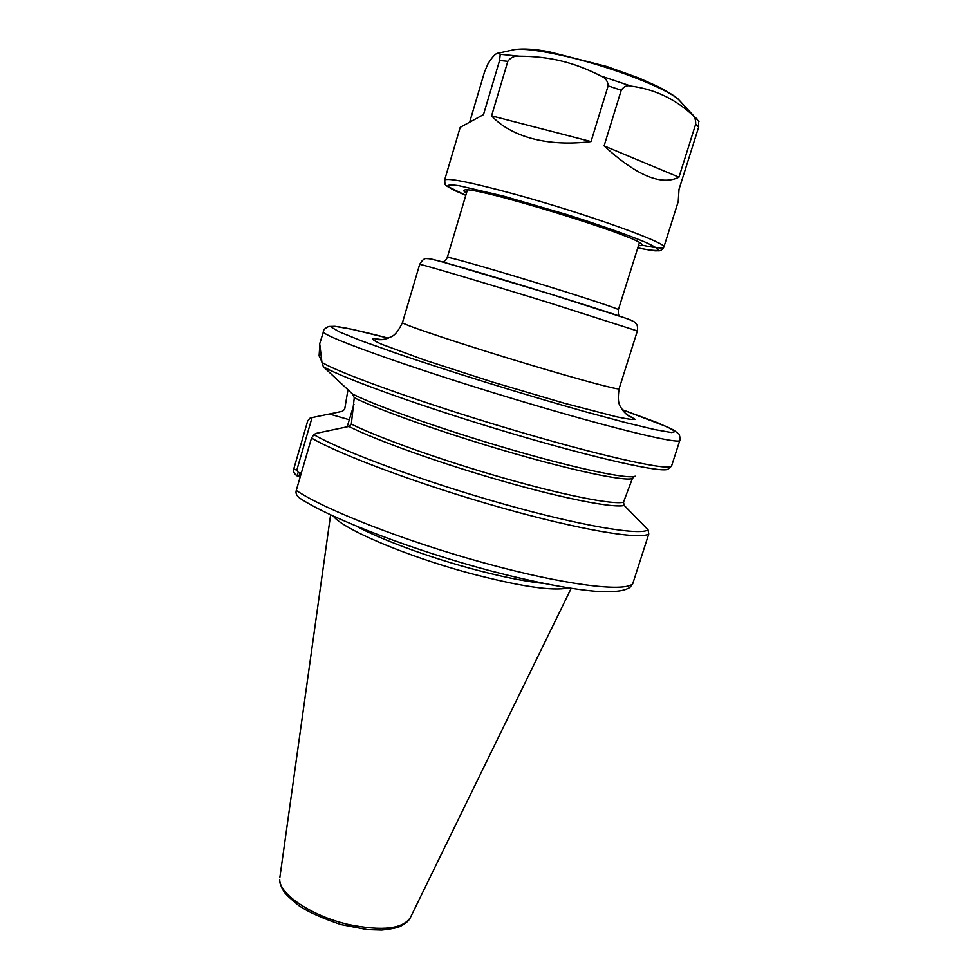 <?xml version="1.0" encoding="UTF-8"?>
<svg xmlns="http://www.w3.org/2000/svg" width="979" height="979" viewBox="0 0 979 979"><rect width="100%" height="100%" fill="white"/><g stroke="black" fill="none" stroke-linecap="round" stroke-linejoin="round"><path stroke-width="1.47" d="M353.994 404.278L347.178 426.832M299.721 498.14C296.6 495.815 295.45 493.245 296.27 490.455L311.506 438.066L313.867 434.676C342.797 451.49 423.32 481.362 502.031 503.598C580.828 525.894 640.168 535.807 648.074 529.847L624.235 505.445L623.476 502.239L632.397 478.486L634.331 476.443M313.867 434.676L315.948 433.403L348.879 426.465L351.326 424.091L354.263 397.743L352.562 394.047L323.339 366.721L321.932 362.426L319.839 344.694L319.093 355.83L321.883 361.704M648.074 529.847L648.783 533.959L632.667 583.949L629.852 587.473C624.578 590.582 617.578 592.148 599.111 591.549C572.972 589.676 537.324 582.933 492.168 571.295C413.774 550.639 330.584 518.637 299.794 498.189M296.943 475.806L298.252 472.319L296.759 470.299L312.056 417.592L310 418.18L307.724 420.811L293.798 468.843C293.039 471.376 294.092 473.701 296.943 475.806L300.198 476.969M312.056 417.592L342.405 411.302L344.694 409.198L347.949 389.862M301.299 473.175L298.252 472.319M333.288 516.104C342.809 529.015 405.441 555.876 468.672 572.972C519.555 586.397 552.743 591.377 568.224 587.926M356.246 526.139C380.415 539.258 426.098 556.317 469.639 568.199C499.547 576.313 524.206 581.391 543.59 583.423M641.943 245.154C655.673 247.981 662.967 248.666 663.823 247.185L678.239 201.539L678.998 189.412L698.7 126.989L698.602 120.955M695.677 124.125L678.961 177.175C661.412 185.998 636.46 175.559 604.092 145.883L621.237 90.239C623.892 86.348 627.135 84.965 630.978 86.091C653.813 89.077 673.858 98.304 691.125 113.772C694.356 115.877 695.873 119.34 695.677 124.125L698.7 126.989M608.13 85.846L591.022 141.588C569.729 144.219 550.235 143.252 532.539 138.688C515.015 133.976 501.358 126.364 491.58 115.84L507.82 61.334C510.757 57.32 514.624 55.607 519.421 56.195C534.473 56.244 548.375 57.834 561.138 60.943C573.902 63.965 587.082 68.946 600.641 75.885C605.316 77.598 607.812 80.914 608.13 85.846L621.237 90.239M469.663 122.155L484.605 71.7L488.007 63.77C492.51 56.562 495.925 53.037 498.25 53.196L500.232 54.298L499.584 60.478L483.491 114.616L460.191 127.356L444.588 180.16C445.726 185.741 442.349 183.783 454.868 190.624L465.784 195.347M678.961 177.175L604.092 145.883M591.022 141.588L491.58 115.84M638.479 245.607C641.416 245.79 642.518 245.386 641.759 244.407C640.78 236.869 469.455 184.48 464.425 190.183C463.251 190.587 463.936 191.529 466.481 193.01M626.621 414.509L631.822 417.335C629.228 416.76 626.144 414.398 622.595 410.25C620.943 406.432 616.635 405.673 619.107 388.736C619.78 390.437 581.526 380.268 529.639 364.69C463.348 344.853 399.273 323.449 402.504 322.507C395.075 337.939 391.086 336.164 387.574 338.404C382.312 339.848 378.445 340.08 375.973 339.113L381.859 339.676M382.177 339.64L373.464 338.526C371.567 339.04 374.333 340.961 381.773 344.314L424.996 360.199L492.89 382.153L564.259 403.226L616.244 416.736C627.196 419.061 633.462 419.905 635.041 419.281L626.376 414.301M548.729 302.633L637.366 330.951C637.745 327.341 637.439 325.052 636.423 324.098C634.013 322.152 638.137 322.997 625.63 318.175L551.556 294.434L445.653 262.837C432.339 259.19 429.402 258.591 426.991 258.627C424.641 257.991 422.206 259.924 419.673 264.403L420.236 264.452C424.005 264.93 486.612 283.494 548.729 302.633M388.259 338.147C350.274 328.222 331.367 324.624 331.563 327.378L339.909 332.138L361.104 340.704L394.402 352.611C447.819 370.931 524.463 394.684 585.454 411.78L625.459 422.549L654.67 429.561L671.423 432.522L675.412 431.519L667.458 426.966L622.167 409.663L657.509 422.732L673.479 429.916L678.471 433.709C679.646 433.477 680.625 441.407 679.854 440.317C680.735 444.65 619.597 430.307 533.041 404.682C425.131 372.938 322.189 336.556 323.4 331.82L319.484 344.486M442.569 261.98C444.686 261.381 446.265 259.851 447.305 257.404L447.917 257.379C451.894 257.599 500.82 271.721 548.717 286.578C589.431 299.17 619.438 309.193 618.373 309.707L639.409 242.657M430.111 258.872L430.417 258.909C434.994 259.472 480.75 272.725 533.114 288.756C585.479 304.775 629.24 318.921 631.798 320.537M323.339 366.721C343.372 378.469 425.106 407.802 510.867 433.207C596.664 458.661 662.44 473.163 667.959 469.186L671.631 465.796L679.854 440.317M352.562 394.047C377.478 406.603 445.861 430.723 512.262 449.924C578.748 469.186 629.032 479.514 635.114 476.173M321.932 362.426C341.096 374.113 433.489 406.872 524.23 433.22C610.651 458.515 672.096 471.425 671.631 465.796M296.27 490.455C325.016 509.814 405.208 541.252 484.152 562.937C563.17 584.72 623.488 592.271 632.667 583.949M354.263 397.743C379.632 410.385 446.4 433.942 511.087 452.616C575.848 471.352 625.336 481.521 632.397 478.486M311.506 438.066C341.035 455.259 422.059 485.376 501.224 507.697C580.474 530.08 640.327 539.967 648.783 533.959M351.326 424.091C378.738 437.821 442.141 460.46 503.279 477.923C564.491 495.423 612.842 504.846 623.476 502.239M348.879 426.465C376.425 440.415 440.66 463.434 502.643 481.117C564.699 498.837 613.637 508.248 624.235 505.445M300.076 472.833L298.705 476.553M296.759 470.299L293.798 468.843M349.258 419.734L329.311 413.995M349.503 924.714C382.642 931.274 402.956 928.851 410.446 917.445C409.222 920.505 405.857 923.466 400.338 926.33C397.082 927.847 390.878 929.095 381.7 930.05L367.321 929.609L340.961 924.58C322.054 918.143 308.104 911.877 299.121 905.82C289.796 898.232 284.534 893.178 283.323 890.645C280.557 885.42 279.345 881.883 279.688 880.048L279.725 879.411C278.942 894.157 312.509 916.552 349.503 924.714M465.784 195.335L447.99 186.585C446.938 184.823 450.585 184.529 458.906 185.692L503.316 196.057L566.817 214.572C599.527 224.937 627.637 234.838 644.769 241.972C654.009 246.133 658.549 248.911 658.365 250.306C655.514 250.857 648.649 250.049 637.757 247.907C659.491 252.068 654.816 250.514 658.182 250.808C660.311 251.101 662.196 249.89 663.823 247.185C669.257 243.685 586.935 213.985 515.7 194.466C470.777 182.278 447.073 177.505 444.588 180.16M499.584 60.478L507.82 61.334M697.293 119.218L691.125 113.772M511.466 50.259L514.587 49.574C524.573 48.387 542.231 50.773 567.575 56.709C613.184 67.429 667.384 88.661 678.814 99.785L681.005 102.097M630.978 86.091L600.641 75.885M519.421 56.195L500.232 54.298M619.107 388.736L637.366 330.951M402.504 322.507L419.673 264.403M447.305 257.404L467.362 190.061M618.373 309.707C618.067 313.451 618.532 315.605 619.744 316.156M410.446 917.445L571.161 588.391M279.847 877.514L330.608 514.844M388.271 338.147L351.51 329.189L334.928 326.301L328.797 326.448C325.432 327.989 323.608 329.605 323.29 331.306M698.957 121.518L678.814 99.785C677.419 97.79 670.811 93.519 658.965 86.996L639.397 78.222L606.931 66.535L548.778 51.691C534.852 49.097 523.459 48.387 514.587 49.574L498.25 53.196"/></g></svg>
